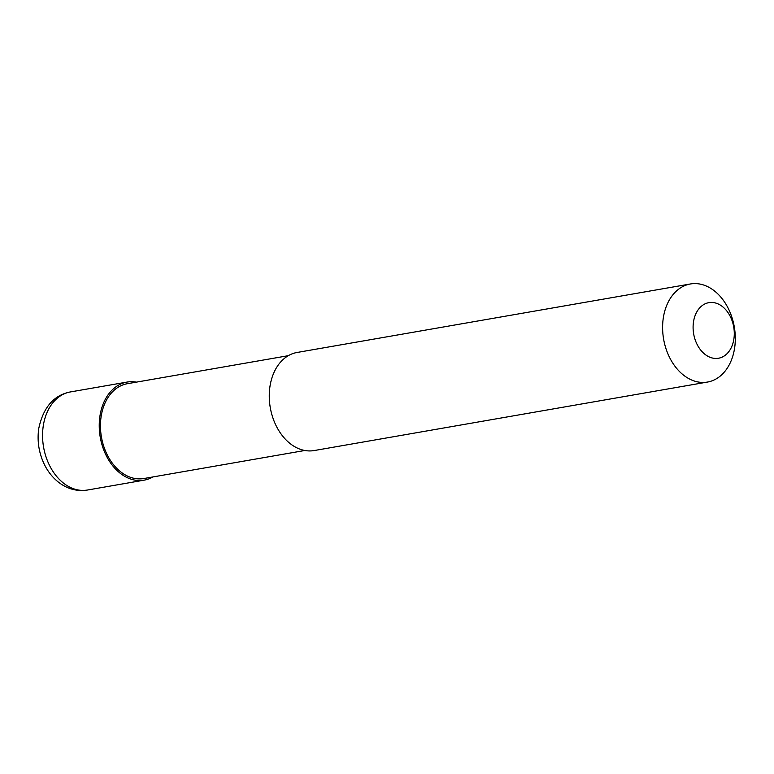 <?xml version="1.0" encoding="UTF-8"?>
<svg xmlns="http://www.w3.org/2000/svg" width="774" height="774" viewBox="0 0 774 774"><rect width="100%" height="100%" fill="white"/><g stroke="black" fill="none" stroke-linecap="round" stroke-linejoin="round"><path stroke-width="1.16" d="M152.894 476.948A49.778 35.865 -99.9 0 1 144.138 480.161A49.778 35.865 -99.9 0 1 128.707 478.293A49.778 35.865 -99.9 0 1 99.246 426.726A49.778 35.865 -99.9 0 1 127.052 382.075A49.778 35.865 -99.9 0 1 136.388 382.133M304.83 450.487L143.848 478.526A48.123 34.675 -99.9 0 1 128.939 476.726A48.123 34.675 -99.9 0 1 100.465 426.871A48.123 34.675 -99.9 0 1 127.342 383.711L288.315 355.682M705.84 285.829A49.778 35.865 -99.9 0 1 735.3 337.406A49.778 35.865 -99.9 0 1 707.494 382.056A49.778 35.865 -99.9 0 1 692.072 380.189A49.778 35.865 -99.9 0 1 662.612 328.621A49.778 35.865 -99.9 0 1 690.418 283.971A49.778 35.865 -99.9 0 1 705.84 285.829M707.494 382.056L314.167 450.555A49.778 35.865 -99.9 0 1 298.745 448.688A49.778 35.865 -99.9 0 1 269.275 397.12A49.778 35.865 -99.9 0 1 297.081 352.47L690.418 283.971M717.595 303.708A28.212 20.327 -99.9 0 1 733.916 338.799A28.212 20.327 -99.9 0 1 709.787 357.182A28.212 20.327 -99.9 0 1 693.465 322.09A28.212 20.327 -99.9 0 1 717.595 303.708M43.218 426.251A49.778 35.865 -99.9 0 1 70.376 391.944C53.735 395.166 43.18 407.443 38.7 428.767C37.026 441.248 38.932 453.187 44.418 464.574C47.882 471.56 52.468 477.355 58.176 481.95C67.057 488.936 76.82 491.625 87.462 490.029A49.778 35.865 -99.9 0 1 72.03 488.171A49.778 35.865 -99.9 0 1 43.218 426.251M144.138 480.161L87.462 490.029M127.052 382.075L70.376 391.944"/></g></svg>
